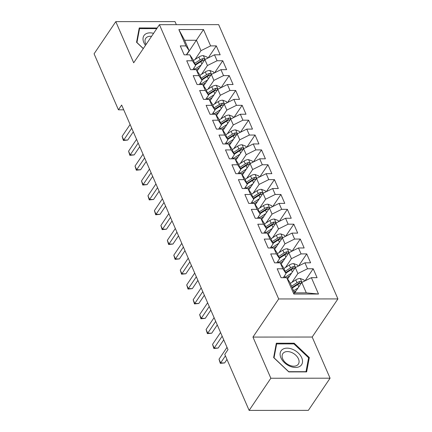 <?xml version="1.0" encoding="UTF-8"?>
<svg xmlns="http://www.w3.org/2000/svg" width="432" height="432" viewBox="0 0 432 432"><rect width="100%" height="100%" fill="white"/><g stroke="black" fill="none" stroke-linecap="round" stroke-linejoin="round"><path stroke-width="0.65" d="M176.359 24.667L175.025 21.6L115.798 21.643L94.079 53.806L118.438 109.82L123.725 109.814M337.921 298.917L218.657 24.635L159.43 24.678L278.689 298.96L337.921 298.917L312.179 337.036L252.952 337.079L270.848 378.238L330.075 378.194L312.179 337.036M330.075 378.194L308.362 410.357L249.134 410.4L270.848 378.238M318.497 294.025L293.846 294.041L286.74 277.7L289.926 282.458L294.451 292.858L306.293 292.853L318.497 294.025L311.391 277.684L317.077 277.679L313.2 268.763L307.514 268.769L304.933 262.823L310.613 262.818L306.736 253.903L301.055 253.908L298.469 247.968L304.155 247.963L300.278 239.047L294.597 239.053L292.01 233.107L297.691 233.102L293.819 224.186L288.133 224.192L285.552 218.252L291.233 218.246L287.356 209.331L281.675 209.336L279.088 203.391L284.774 203.386L280.897 194.47L275.211 194.476L272.63 188.536L278.311 188.53L274.433 179.615L268.753 179.62L266.171 173.675L271.852 173.669L267.975 164.754L262.294 164.759L259.708 158.819L265.394 158.814L261.517 149.899L255.83 149.904L253.249 143.959L258.93 143.953L255.053 135.038L249.372 135.043L246.785 129.103L252.472 129.098L248.594 120.182L242.914 120.188L240.327 114.242L246.008 114.237L242.136 105.322L236.45 105.327L233.869 99.387L239.549 99.382L235.672 90.466L229.991 90.472L227.405 84.526L233.091 84.521L229.214 75.605L223.528 75.611L220.946 69.671L226.627 69.665L222.75 60.75L217.069 60.755L214.483 54.81L220.169 54.805L216.292 45.889L208.148 57.953M186.635 54.832L203.504 29.549L178.848 29.57L185.954 45.911L180.274 45.916L184.151 54.832L189.832 54.826L192.418 60.772L186.732 60.777L190.609 69.687L196.295 69.687L198.877 75.627L193.196 75.632L197.073 84.548L202.754 84.542L205.34 90.488L199.654 90.493L203.531 99.403L209.212 99.403L211.799 105.343L206.118 105.349L209.99 114.264L215.676 114.259L218.257 120.204L212.576 120.209L216.454 129.119L222.134 129.119L224.721 135.059L219.035 135.065L222.912 143.98L228.598 143.975L231.179 149.92L225.499 149.926L229.376 158.836L235.057 158.836L237.643 164.776L231.957 164.781L235.834 173.696L241.515 173.691L244.102 179.636L238.421 179.642L242.293 188.552L247.979 188.552L250.56 194.492L244.879 194.497L248.756 203.413L254.437 203.407L257.024 209.353L251.338 209.358L255.215 218.268L260.901 218.268L263.482 224.208L257.801 224.213L261.679 233.129L267.359 233.123L269.941 239.069L264.26 239.074L268.137 247.984L273.818 247.984L276.404 253.924L270.718 253.93L274.595 262.845L280.282 262.84L282.863 268.785L277.182 268.79L281.059 277.7L286.74 277.7M203.504 29.549L210.611 45.895L216.292 45.889M249.134 410.4L224.775 354.386L227.993 349.618L121.657 105.057L118.438 109.82M197.165 70.988L204.865 59.578L207.446 65.524L201.501 74.336M214.483 54.81L204.865 59.578M217.069 60.755L207.446 65.524M178.848 29.57L184.621 40.273L189.14 50.674L186.338 54.832M185.954 45.911L189.14 50.674M203.623 85.844L211.324 74.439L213.91 80.379L207.959 89.192M220.946 69.671L211.324 74.439M223.528 75.611L213.91 80.379M189.832 54.826L193.018 59.589L195.604 65.529L192.796 69.687M192.418 60.772L195.604 65.529M210.087 100.705L217.787 89.294L220.369 95.24L214.418 104.053M227.405 84.526L217.787 89.294M229.991 90.472L220.369 95.24M196.295 69.687L199.481 74.444L202.063 80.39L199.255 84.548M198.877 75.627L202.063 80.39M216.545 115.56L224.246 104.155L226.832 110.095L220.882 118.908M233.869 99.387L224.246 104.155M236.45 105.327L226.832 110.095M202.754 84.542L205.94 89.305L208.526 95.245L205.718 99.403M205.34 90.488L208.526 95.245M223.004 130.421L230.704 119.011L233.291 124.956L227.34 133.769M240.327 114.242L230.704 119.011M242.914 120.188L233.291 124.956M209.212 99.403L212.398 104.161L214.985 110.106L212.177 114.264M211.799 105.343L214.985 110.106M229.468 145.276L237.168 133.871L239.749 139.811L233.804 148.624M246.785 129.103L237.168 133.871M249.372 135.043L239.749 139.811M215.676 114.259L218.862 119.021L221.443 124.961L218.641 129.119M218.257 120.204L221.443 124.961M235.926 160.137L243.626 148.727L246.213 154.672L240.262 163.485M253.249 143.959L243.626 148.727M255.83 149.904L246.213 154.672M222.134 129.119L225.32 133.877L227.907 139.822L225.099 143.98M224.721 135.059L227.907 139.822M242.39 174.992L250.09 163.588L252.671 169.528L246.721 178.34M259.708 158.819L250.09 163.588M262.294 164.759L252.671 169.528M228.598 143.975L231.784 148.738L234.365 154.678L231.557 158.836M231.179 149.92L234.365 154.678M248.848 189.853L256.549 178.443L259.135 184.388L253.184 193.201M266.171 173.675L256.549 178.443M268.753 179.62L259.135 184.388M235.057 158.836L238.243 163.593L240.824 169.538L238.021 173.696M237.643 164.776L240.824 169.538M255.307 204.709L263.007 193.304L265.594 199.244L259.643 208.057M272.63 188.536L263.007 193.304M275.211 194.476L265.594 199.244M241.515 173.691L244.701 178.454L247.288 184.394L244.48 188.552M244.102 179.636L247.288 184.394M261.77 219.569L269.471 208.159L272.052 214.105L266.101 222.917M279.088 203.391L269.471 208.159M281.675 209.336L272.052 214.105M247.979 188.552L251.165 193.309L253.746 199.255L250.943 203.413M250.56 194.492L253.746 199.255M268.229 234.425L275.929 223.02L278.516 228.96L272.565 237.773M285.552 218.252L275.929 223.02M288.133 224.192L278.516 228.96M254.437 203.407L257.623 208.17L260.21 214.11L257.402 218.268M257.024 209.353L260.21 214.11M274.687 249.286L282.393 237.875L284.974 243.821L279.023 252.634M292.01 233.107L282.393 237.875M294.597 239.053L284.974 243.821M260.901 218.268L264.082 223.025L266.668 228.971L263.86 233.129M263.482 224.208L266.668 228.971M281.151 264.141L288.851 252.736L291.433 258.676L285.487 267.489M298.469 247.968L288.851 252.736M301.055 253.908L291.433 258.676M267.359 233.123L270.545 237.886L273.127 243.826L270.324 247.984M269.941 239.069L273.127 243.826M287.609 279.002L295.31 267.592L297.896 273.537L291.946 282.35M304.933 262.823L295.31 267.592M307.514 268.769L297.896 273.537M273.818 247.984L277.004 252.742L279.59 258.687L276.782 262.845M276.404 253.924L279.59 258.687M294.743 292.858L301.774 282.452L306.293 292.853M311.391 277.684L301.774 282.452M280.282 262.84L283.468 267.602L286.049 273.542L283.246 277.7M282.863 268.785L286.049 273.542M252.952 337.079L278.689 298.96M115.798 21.643L133.693 62.797L159.43 24.678M195.037 59.476L200.988 50.663L196.468 40.262L184.621 40.273M293.846 294.041L294.451 292.858M210.611 45.895L200.988 50.663M276.329 343.229L273.645 357.577L288.797 371.909L306.634 371.893L309.323 357.55L294.165 343.219L276.329 343.229M157.172 28.021L139.239 27.94L136.555 42.287L143.262 48.627M313.2 268.763L305.057 280.822M306.736 253.903L298.598 265.966M300.278 239.047L292.135 251.105M293.819 224.186L285.676 236.25M287.356 209.331L279.212 221.389M280.897 194.47L272.754 206.534M274.433 179.615L266.296 191.673M267.975 164.754L259.832 176.818M261.517 149.899L253.373 161.957M255.053 135.038L246.91 147.101M248.594 120.182L240.451 132.241M242.136 105.322L233.993 117.385M235.672 90.466L227.529 102.524M229.214 75.605L221.071 87.669M222.75 60.75L214.612 72.808M293.706 343.904L294.165 343.219M308.394 358.922L309.323 357.55M156.611 28.615L157.075 27.929M225.412 355.849L220.633 362.923L219.019 359.208L227.016 347.366M226.978 359.451L224.635 362.923L220.633 362.923L220.304 363.355L219.019 359.208M224.635 362.923L220.304 363.355M304.528 281.086L304.036 279.952L300.191 278.467A5.049 2.651 156.5 0 0 295.763 279.898L290.331 283.387M298.091 287.906L293.56 290.817M296.185 290.731L294.106 292.064M301.606 282.701L301.298 281.821L300.116 281.443A5.049 2.651 156.5 0 0 296.989 282.722L291.557 286.211M292.102 287.458L298.156 283.57A2.57 1.35 -23.5 0 1 298.96 283.154L300.116 281.443M292.334 287.993L297.761 284.504A5.049 2.651 -23.5 0 1 300.893 283.225L301.406 282.992M222.167 336.226L214.175 348.068L212.56 344.353L220.552 332.51M223.738 339.827L218.176 348.062L214.175 348.068L213.845 348.5L212.56 344.353M218.176 348.062L213.845 348.5M215.708 321.365L207.711 333.207L206.096 329.492L214.094 317.65M217.274 324.967L211.718 333.202L207.711 333.207L207.382 333.639L206.096 329.492M211.718 333.202L207.382 333.639M298.069 266.225L297.578 265.097L293.728 263.612A5.049 2.651 156.5 0 0 289.3 265.037L283.867 268.531M291.627 273.046L284.953 277.339A14.569 7.657 156.5 0 0 284.407 277.7M289.721 275.87L286.783 277.76M295.142 267.84L294.835 266.96L293.657 266.582A5.049 2.651 156.5 0 0 290.525 267.862L285.098 271.355M285.638 272.603L291.692 268.709A2.57 1.35 -23.5 0 1 292.502 268.299L293.657 266.582M285.871 273.137L291.303 269.644A5.049 2.651 -23.5 0 1 294.43 268.364L294.948 268.137M291.611 251.37L291.114 250.236L287.269 248.751A5.049 2.651 156.5 0 0 282.841 250.182L277.409 253.67M285.169 258.19L278.494 262.478A14.569 7.657 156.5 0 0 277.943 262.845M283.262 261.014L280.319 262.904M288.684 252.985L288.376 252.104L287.199 251.726A5.049 2.651 156.5 0 0 284.067 253.006L278.635 256.495M279.18 257.742L285.233 253.854A2.57 1.35 -23.5 0 1 286.038 253.438L287.199 251.726M279.412 258.277L284.845 254.788A5.049 2.651 -23.5 0 1 287.971 253.508L288.484 253.276M282.485 349.439A12.377 8.122 34 0 0 284.413 362.637A12.377 8.122 34 0 0 300.159 366.163A12.377 8.122 34 0 0 298.231 352.966A12.377 8.122 34 0 0 282.485 349.439M283.894 352.555A9.374 6.151 34 0 0 282.82 353.641A9.374 6.151 34 0 0 286.222 363.296A9.374 6.151 34 0 0 297.281 365.218A9.374 6.151 34 0 0 298.355 364.133A9.374 6.151 34 0 0 294.959 354.472A9.374 6.151 34 0 0 283.894 352.555M308.605 357.788L306.002 371.687L288.722 371.698L274.039 357.815L276.642 343.915L293.922 343.904L308.605 357.788M276.032 344.812L276.642 343.915M153.571 33.356A12.377 8.122 34 0 0 145.39 34.15A12.377 8.122 34 0 0 145.492 45.322M151.535 36.369A9.374 6.151 34 0 0 146.804 37.265A9.374 6.151 34 0 0 145.73 38.351A9.374 6.151 34 0 0 146.059 44.48M143.316 48.546L136.949 42.525L139.547 28.625L156.773 28.615M138.942 29.522L139.547 28.625M209.25 306.509L201.253 318.352L199.638 314.636L207.63 302.794M210.816 310.111L205.254 318.346L201.253 318.352L200.923 318.784L199.638 314.636M205.254 318.346L200.923 318.784M202.786 291.649L194.794 303.491L193.18 299.776L201.172 287.933M204.352 295.25L198.796 303.485L194.794 303.491L194.465 303.923L193.18 299.776M198.796 303.485L194.465 303.923M285.147 236.509L284.656 235.381L280.805 233.896A5.049 2.651 156.5 0 0 276.377 235.321L270.95 238.815M278.71 243.329L272.03 247.622A14.569 7.657 156.5 0 0 271.485 247.984M276.804 246.154L273.861 248.044M282.226 238.124L281.918 237.244L280.735 236.866A5.049 2.651 156.5 0 0 277.609 238.145L272.176 241.634M272.722 242.887L278.775 238.993A2.57 1.35 -23.5 0 1 279.58 238.583L280.735 236.866M272.954 243.421L278.381 239.927A5.049 2.651 -23.5 0 1 281.513 238.648L282.026 238.421M278.689 221.654L278.197 220.52L274.347 219.035A5.049 2.651 156.5 0 0 269.919 220.466L264.487 223.954M272.246 228.474L265.572 232.762A14.569 7.657 156.5 0 0 265.027 233.129M270.34 231.298L267.403 233.188M275.762 223.268L275.454 222.383L274.277 222.01A5.049 2.651 156.5 0 0 271.145 223.29L265.718 226.778M266.258 228.026L272.311 224.138A2.57 1.35 -23.5 0 1 273.116 223.722L274.277 222.01M266.49 228.56L271.922 225.072A5.049 2.651 -23.5 0 1 275.049 223.792L275.562 223.56M196.328 276.793L188.33 288.635L186.716 284.92L194.713 273.078M197.894 280.395L192.332 288.63L188.33 288.635L188.001 289.067L186.716 284.92M192.332 288.63L188.001 289.067M272.225 206.793L271.733 205.664L267.889 204.179A5.049 2.651 156.5 0 0 263.461 205.605L258.028 209.099M265.788 213.613L259.114 217.906A14.569 7.657 156.5 0 0 258.563 218.268M263.882 216.437L260.939 218.327M269.303 208.408L268.996 207.527L267.813 207.149A5.049 2.651 156.5 0 0 264.686 208.429L259.254 211.918M259.799 213.17L265.853 209.277A2.57 1.35 -23.5 0 1 266.657 208.867L267.813 207.149M260.032 213.705L265.459 210.211A5.049 2.651 -23.5 0 1 268.591 208.931L269.104 208.705M189.864 261.932L181.872 273.775L180.257 270.059L188.249 258.217M191.435 265.534L185.873 273.769L181.872 273.775L181.543 274.207L180.257 270.059M185.873 273.769L181.543 274.207M265.766 191.938L265.275 190.804L261.425 189.319A5.049 2.651 156.5 0 0 256.997 190.75L251.564 194.238M259.324 198.758L252.65 203.045A14.569 7.657 156.5 0 0 252.104 203.413M257.418 201.582L254.48 203.472M262.84 193.552L262.532 192.667L261.355 192.294A5.049 2.651 156.5 0 0 258.228 193.574L252.796 197.062M253.336 198.31L259.394 194.422A2.57 1.35 -23.5 0 1 260.199 194.006L261.355 192.294M253.568 198.844L259 195.356A5.049 2.651 -23.5 0 1 262.132 194.076L262.645 193.844M183.406 247.077L175.414 258.919L173.794 255.204L181.791 243.362M184.972 250.679L179.415 258.914L175.414 258.919L175.079 259.351L173.794 255.204M179.415 258.914L175.079 259.351M259.308 177.077L258.817 175.948L254.966 174.463A5.049 2.651 156.5 0 0 250.538 175.889L245.106 179.383M252.866 183.897L246.191 188.19A14.569 7.657 156.5 0 0 245.641 188.552M250.96 186.721L248.017 188.611M256.381 178.691L256.073 177.811L254.896 177.433A5.049 2.651 156.5 0 0 251.764 178.713L246.332 182.201M246.877 183.454L252.931 179.561A2.57 1.35 -23.5 0 1 253.735 179.15L254.896 177.433M247.109 183.989L252.542 180.495A5.049 2.651 -23.5 0 1 255.668 179.215L256.181 178.988M176.947 232.216L168.95 244.058L167.335 240.343L175.333 228.501M178.513 235.818L172.951 244.053L168.95 244.058L168.62 244.49L167.335 240.343M172.951 244.053L168.62 244.49M252.844 162.221L252.353 161.087L248.508 159.602A5.049 2.651 156.5 0 0 244.075 161.033L238.648 164.522M246.407 169.042L239.728 173.329A14.569 7.657 156.5 0 0 239.182 173.691M244.501 171.866L241.558 173.756M249.923 163.836L249.615 162.95L248.432 162.578A5.049 2.651 156.5 0 0 245.306 163.858L239.873 167.346M240.419 168.593L246.472 164.705A2.57 1.35 -23.5 0 1 247.277 164.29L248.432 162.578M240.651 169.128L246.078 165.64A5.049 2.651 -23.5 0 1 249.21 164.36L249.723 164.128M170.483 217.361L162.491 229.198L160.877 225.488L168.869 213.646M172.049 220.963L166.493 229.198L162.491 229.198L162.162 229.635L160.877 225.488M166.493 229.198L162.162 229.635M246.386 147.361L245.894 146.232L242.044 144.747A5.049 2.651 156.5 0 0 237.616 146.173L232.184 149.666M239.944 154.181L233.269 158.474A14.569 7.657 156.5 0 0 232.724 158.836M238.037 157.005L235.1 158.895M243.459 148.975L243.151 148.095L241.974 147.717A5.049 2.651 156.5 0 0 238.842 148.997L233.415 152.485M233.955 153.738L240.008 149.845A2.57 1.35 -23.5 0 1 240.813 149.434L241.974 147.717M234.187 154.273L239.62 150.779A5.049 2.651 -23.5 0 1 242.746 149.499L243.259 149.272M164.025 202.5L156.028 214.342L154.413 210.627L162.41 198.785M165.591 206.102L160.029 214.337L156.028 214.342L155.698 214.774L154.413 210.627M160.029 214.337L155.698 214.774M239.922 132.505L239.431 131.371L235.586 129.886A5.049 2.651 156.5 0 0 231.158 131.317L225.725 134.806M233.485 139.325L226.811 143.613A14.569 7.657 156.5 0 0 226.26 143.975M231.579 142.15L228.636 144.04M237.001 134.12L236.693 133.234L235.51 132.862A5.049 2.651 156.5 0 0 232.384 134.141L226.951 137.63M227.497 138.877L233.55 134.989A2.57 1.35 -23.5 0 1 234.355 134.573L235.51 132.862M227.729 139.412L233.161 135.923A5.049 2.651 -23.5 0 1 236.288 134.644L236.801 134.411M157.561 187.645L149.569 199.481L147.955 195.772L155.947 183.929M159.133 191.246L153.571 199.481L149.569 199.481L149.24 199.919L147.955 195.772M153.571 199.481L149.24 199.919M233.464 117.644L232.972 116.516L229.122 115.031A5.049 2.651 156.5 0 0 224.694 116.456L219.267 119.95M227.027 124.465L220.347 128.758A14.569 7.657 156.5 0 0 219.802 129.119M225.121 127.289L222.178 129.179M230.542 119.259L230.229 118.379L229.052 118.001A5.049 2.651 156.5 0 0 225.925 119.281L220.493 122.769M221.033 124.022L227.092 120.128A2.57 1.35 -23.5 0 1 227.896 119.718L229.052 118.001M221.265 124.556L226.697 121.063A5.049 2.651 -23.5 0 1 229.829 119.783L230.342 119.556M151.103 172.784L143.111 184.626L141.491 180.911L149.488 169.069M152.669 176.386L147.112 184.621L143.111 184.626L142.781 185.058L141.491 180.911M147.112 184.621L142.781 185.058M227.005 102.789L226.514 101.655L222.664 100.17A5.049 2.651 156.5 0 0 218.236 101.601L212.803 105.089M220.563 109.609L213.889 113.897A14.569 7.657 156.5 0 0 213.338 114.259M218.657 112.433L215.714 114.323M224.078 104.404L223.771 103.518L222.593 103.145A5.049 2.651 156.5 0 0 219.461 104.425L214.029 107.914M214.574 109.161L220.628 105.273A2.57 1.35 -23.5 0 1 221.432 104.857L222.593 103.145M214.807 109.696L220.239 106.207A5.049 2.651 -23.5 0 1 223.366 104.927L223.879 104.695M144.644 157.928L136.647 169.765L135.032 166.055L143.03 154.213M146.21 161.53L140.648 169.765L136.647 169.765L136.318 170.203L135.032 166.055M140.648 169.765L136.318 170.203M220.541 87.928L220.05 86.8L216.205 85.315A5.049 2.651 156.5 0 0 211.772 86.74L206.345 90.234M214.105 94.748L207.425 99.041A14.569 7.657 156.5 0 0 206.879 99.403M212.198 97.573L209.255 99.463M217.62 89.543L217.312 88.663L216.13 88.285A5.049 2.651 156.5 0 0 213.003 89.564L207.571 93.053M208.116 94.306L214.169 90.412A2.57 1.35 -23.5 0 1 214.974 90.002L216.13 88.285M208.348 94.84L213.775 91.346A5.049 2.651 -23.5 0 1 216.907 90.067L217.42 89.84M138.181 143.068L130.189 154.91L128.574 151.195L136.566 139.352M139.752 146.669L134.19 154.904L130.189 154.91L129.859 155.342L128.574 151.195M134.19 154.904L129.859 155.342M214.083 73.073L213.592 71.939L209.741 70.454A5.049 2.651 156.5 0 0 205.313 71.885L199.881 75.373M207.641 79.893L200.966 84.181A14.569 7.657 156.5 0 0 200.421 84.542M205.735 82.717L202.797 84.607M211.156 74.687L210.848 73.802L209.671 73.429A5.049 2.651 156.5 0 0 206.539 74.709L201.112 78.197M201.652 79.445L207.706 75.557A2.57 1.35 -23.5 0 1 208.516 75.141L209.671 73.429M201.884 79.979L207.317 76.491A5.049 2.651 -23.5 0 1 210.443 75.211L210.962 74.979M131.722 128.212L123.725 140.049L122.11 136.339L130.108 124.497M133.288 131.814L127.732 140.049L123.725 140.049L123.395 140.486L122.11 136.339M127.732 140.049L123.395 140.486M207.625 58.212L207.128 57.083L203.283 55.598A5.049 2.651 156.5 0 0 198.855 57.024L193.423 60.518M201.182 65.032L194.508 69.325A14.569 7.657 156.5 0 0 193.957 69.687M199.276 67.856L196.333 69.746M204.698 59.827L204.39 58.946L203.207 58.568A5.049 2.651 156.5 0 0 200.081 59.848L194.648 63.337M195.194 64.589L201.247 60.696A2.57 1.35 -23.5 0 1 202.052 60.286L203.207 58.568M195.426 65.124L200.858 61.63A5.049 2.651 -23.5 0 1 203.985 60.35L204.498 60.124M301.963 282.355L300.289 278.505M296.989 282.722L295.763 279.898M298.793 286.864L297.761 284.504M295.499 267.5L293.825 263.65M284.953 277.339L284.38 276.021M290.525 267.862L289.3 265.037M292.329 272.009L291.303 269.644M289.04 252.639L287.366 248.789M278.494 262.478L277.916 261.16M284.067 253.006L282.841 250.182M285.871 257.148L284.845 254.788M282.577 237.784L280.903 233.933M272.03 247.622L271.458 246.305M277.609 238.145L276.377 235.321M279.412 242.293L278.381 239.927M276.118 222.923L274.444 219.073M265.572 232.762L265 231.444M271.145 223.29L269.919 220.466M272.948 227.432L271.922 225.072M269.66 208.067L267.986 204.217M259.114 217.906L258.536 216.589M264.686 208.429L263.461 205.605M266.49 212.576L265.459 210.211M263.196 193.207L261.522 189.356M252.65 203.045L252.077 201.728M258.228 193.574L256.997 190.75M260.026 197.716L259 195.356M256.738 178.351L255.064 174.501M246.191 188.19L245.619 186.872M251.764 178.713L250.538 175.889M253.568 182.86L252.542 180.495M250.279 163.49L248.6 159.64M239.728 173.329L239.155 172.012M245.306 163.858L244.075 161.033M247.109 167.999L246.078 165.64M243.815 148.635L242.141 144.785M233.269 158.474L232.697 157.156M238.842 148.997L237.616 146.173M240.646 153.144L239.62 150.779M237.357 133.774L235.683 129.924M226.811 143.613L226.233 142.295M232.384 134.141L231.158 131.317M234.187 138.283L233.161 135.923M230.893 118.919L229.219 115.069M220.347 128.758L219.775 127.44M225.925 119.281L224.694 116.456M227.723 123.428L226.697 121.063M224.435 104.058L222.761 100.208M213.889 113.897L213.316 112.579M219.461 104.425L218.236 101.601M221.265 108.567L220.239 106.207M217.976 89.203L216.302 85.352M207.425 99.041L206.852 97.724M213.003 89.564L211.772 86.74M214.807 93.712L213.775 91.346M211.513 74.342L209.839 70.492M200.966 84.181L200.394 82.863M206.539 74.709L205.313 71.885M208.343 78.851L207.317 76.491M205.054 59.486L203.38 55.636M194.508 69.325L193.93 68.008M200.081 59.848L198.855 57.024M201.884 63.995L200.858 61.63"/></g></svg>
